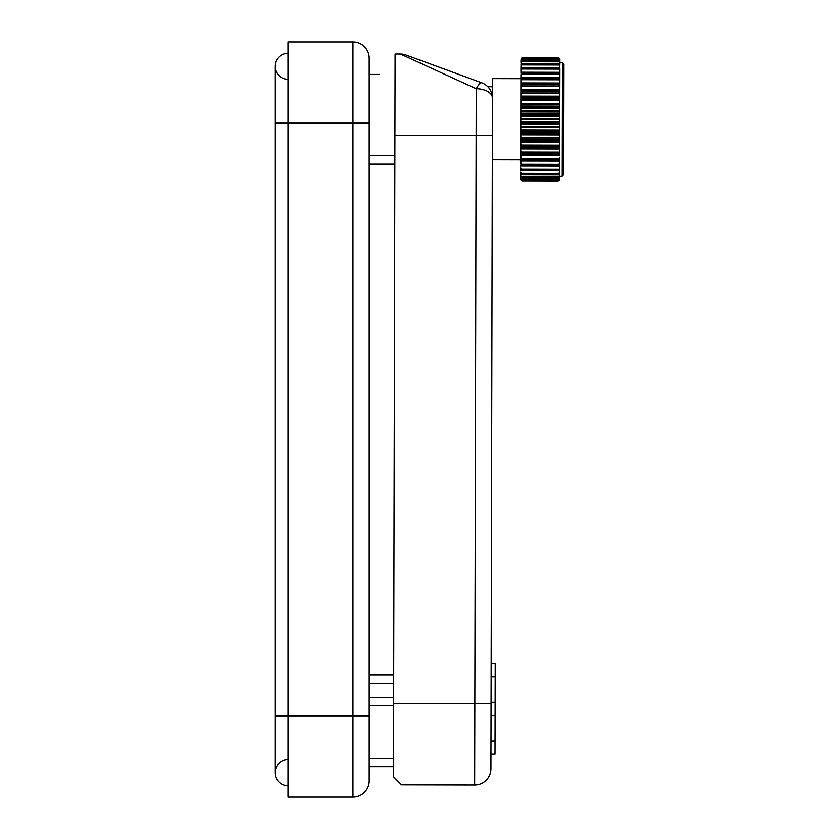 <?xml version="1.0" encoding="UTF-8"?>
<svg xmlns="http://www.w3.org/2000/svg" width="839" height="839" viewBox="0 0 839 839"><rect width="100%" height="100%" fill="white"/><g stroke="black" fill="none" stroke-linecap="round" stroke-linejoin="round"><path stroke-width="1.26" d="M492.357 135.446L394.928 135.226L393.47 776.652L401.566 784.79L474.643 784.958A16.235 16.235 0 0 0 490.92 768.755A16.235 16.235 0 0 1 474.643 784.958L476.227 88.724A16.235 9.334 0.1 0 1 492.441 98.1L492.493 78.604L520.904 78.677L520.904 78.017L520.893 84.068L559.865 83.91L559.854 89.333L520.883 89.249L520.883 87.392L520.883 90.234L559.854 90.811L558.271 91.871L522.456 91.787L520.872 94.314L520.883 90.234L520.862 97.146L559.833 97.23L559.833 97.964L558.25 99.317L522.445 99.233L520.851 101.655L520.862 97.146L520.851 104.435L559.823 104.518L559.823 105.473L559.802 110.926L520.83 110.832L520.851 104.435L520.809 119.631L559.791 119.725L559.456 122.001L558.197 123.176L522.382 123.092L520.799 124.98L520.809 119.631L520.767 142.074L559.739 142.158L559.403 145.147L558.145 146.447L522.33 146.364L520.746 147.433L520.767 142.074L520.746 148.933L559.718 149.027L559.393 152.153L558.134 153.453L522.319 153.369L520.736 154.124L520.746 148.933L520.725 159.871L492.304 159.798L492.441 98.1L490.92 768.755L491.046 715.447L495.104 715.457L495.041 741.036L490.983 741.026M379.385 74.43L369.212 74.43L369.212 58.185L369.212 780.815A16.235 16.235 0 0 1 352.978 797.05L288.018 797.05L288.018 715.856L352.978 715.856L352.978 123.144L288.018 123.144L288.018 715.856L275.024 715.856L275.024 772.688A12.994 12.994 0 0 0 288.018 785.682A12.994 12.994 0 0 1 275.024 772.688A12.994 12.994 0 0 0 288.018 785.682A12.994 12.994 0 0 1 275.024 772.688A12.994 12.994 0 0 1 288.018 759.704A12.994 12.994 0 0 0 275.024 772.688M288.018 79.296A12.994 12.994 0 0 1 275.024 66.312L275.024 123.144L288.018 123.144L288.018 41.95L352.978 41.95A16.235 16.235 0 0 1 369.212 58.185A16.235 16.235 0 0 0 352.978 41.95L352.978 123.144L369.212 123.144M369.212 780.815A16.235 16.235 0 0 1 352.978 797.05A16.235 16.235 0 0 0 369.212 780.815L369.212 758.487L393.512 758.487M393.68 683.376L369.212 683.376M394.928 135.226L395.117 54.032L400.455 54.042A16.235 16.235 0 0 1 406.003 55.038L481.796 82.82L406.003 55.038A16.235 16.235 0 0 0 400.455 54.042L476.227 88.724A16.235 3.796 -69.9 0 1 481.796 82.82A16.235 16.235 0 0 1 492.441 98.1L491.717 93.255L492.441 98.1A16.235 16.235 0 0 0 481.796 82.82M558.344 57.765L559.928 59.548L559.603 58.363L558.344 57.765L522.54 57.681L521.271 58.279L520.946 60.576M559.655 176.253L559.655 177.281M559.655 178.676L559.33 180.354L559.655 179.127L558.071 180.92L522.257 180.836L520.998 180.091L520.683 177.511M520.935 68.651L520.925 70.581M520.956 59.212L521.271 58.279M522.529 58.709L521.271 59.139L520.946 60.712L522.529 58.709L558.344 58.793L559.603 59.233L559.917 61.792L558.344 60.848L522.529 60.775L521.271 61.037L520.946 63.124M559.917 61.792L559.917 64.53L558.334 63.911L522.519 63.837L520.935 66.197L521.26 63.932L522.519 63.837L521.26 63.932M522.498 72.731L520.914 75.3L521.239 72.49L558.313 72.815L559.571 74.063L559.886 77.303L559.907 68.704M520.704 166.311L520.715 165.356M520.694 170.495L520.704 167.957L521.019 169.268L559.351 169.363L558.092 170.537L522.278 170.453L521.019 169.268M520.694 174.103L520.694 172.341M520.683 175.655L520.683 179.043M275.024 66.312A12.994 12.994 0 0 1 288.018 53.318A12.994 12.994 0 0 0 275.024 66.312A12.994 12.994 0 0 1 288.018 53.318M394.886 155.624L369.212 155.624M395.054 80.135C374.362 72.594 374.362 72.594 395.054 80.135M394.865 164.15L369.212 164.15M393.701 674.85L369.212 674.85M369.212 697.587L393.648 697.587M393.491 766.605L369.212 766.605M563.818 133.789L563.976 64.372L563.724 174.365L562.235 175.97L562.497 62.757L563.976 64.372M559.917 62.757L559.917 64.53M559.886 78.111L559.875 83.009L559.886 78.1L520.904 78.017L520.914 77.209L559.886 77.303L559.886 78.111M559.854 90.811L559.844 96.17L559.854 90.811M559.833 97.964L559.823 103.407L559.833 97.964M520.83 111.975L559.802 112.059L559.791 118.572L559.802 113.223L558.218 115.1L522.403 115.016L520.83 113.129L520.82 118.488L559.791 118.572L559.791 119.725M559.781 121.078L559.77 126.249L559.781 121.078M520.799 127.297L559.77 127.381L559.76 133.789L559.77 128.902L558.176 131.178L522.372 131.094L520.788 128.807M520.778 134.817L559.749 134.901L559.739 141.099L558.166 138.98L522.351 138.896L520.778 136.474L520.767 141.004L559.739 141.099L559.739 142.158M559.728 143.93L559.718 148.031L559.728 143.93M559.718 150.873L559.707 154.47L559.718 150.873M559.697 157.281L559.697 160.312L559.697 157.281L558.113 159.871L522.298 159.798L521.05 158.498L520.736 155.288L559.707 155.383L559.707 154.47L520.736 154.376M520.725 157.197L520.715 161.036L559.697 161.119L559.686 165.44M520.704 166.059L559.676 166.153L559.655 175.854M559.917 60.66L559.603 58.363M520.946 60.974L521.271 58.415L522.54 57.681M558.344 58.793L559.917 60.807M520.935 65.18L521.271 61.761L522.529 60.775L521.271 61.037M559.603 61.121L558.344 60.848L559.917 63.061M559.592 64.016L558.334 63.911L559.907 66.291M559.582 67.854L558.323 67.928L559.896 70.413L559.582 67.854L520.946 68.043M520.935 68.116L520.925 70.329L522.508 67.844L521.25 67.77M559.886 75.384L559.571 72.574L521.239 72.49M559.571 72.574L558.313 72.815M558.302 78.509L559.875 81.11M520.904 81.016L522.487 78.426M522.477 84.812L520.893 84.068L520.883 87.392L522.477 84.812L558.281 84.886L559.54 86.207L559.854 90.329M559.865 87.476L559.865 84.162L558.281 84.886M522.456 91.787L520.883 90.727M558.271 91.871L559.844 94.398M522.445 99.233L520.862 97.869M558.25 99.317L559.823 101.75M520.851 103.323L559.823 103.407L559.823 105.473L558.239 107.098L522.424 107.025L520.851 105.378M558.239 107.098L559.487 108.346L559.802 112.059M520.841 109.311L522.424 107.025M558.218 115.1L559.791 117.219M520.82 117.124L522.403 115.016M522.382 123.092L520.809 120.984M558.197 123.176L559.77 125.074M558.176 131.178L559.76 132.835M520.788 132.74L522.372 131.094M520.778 133.705L559.76 133.789L559.424 137.701L558.166 138.98M520.767 140.27L522.351 138.896M522.33 146.364L520.757 143.836M558.145 146.447L559.728 147.528M522.319 153.369L520.746 150.789M558.134 153.453L559.707 154.208M558.113 159.871L559.697 160.301L559.361 165.86L522.288 165.524L521.029 164.276L520.715 161.036M559.697 160.312L522.298 159.798M559.686 163.039L558.103 165.608M520.715 162.955L521.029 165.776L559.361 165.86M521.029 165.776L522.288 165.524M559.351 169.363L559.351 170.621L558.092 170.537L559.351 170.621M521.019 170.537L522.278 170.453L520.694 170.202M521.009 174.428L522.267 174.522L520.694 172.142L521.009 174.428L522.267 174.522L558.082 174.596L559.34 174.512L559.665 172.226L558.082 174.596L559.34 174.512M521.009 177.375L522.267 177.637L520.683 175.414L521.009 177.375L522.267 177.637L558.071 177.711L559.33 177.459L559.655 175.498L558.071 177.711L559.33 177.459M559.655 175.739L559.33 178.959L558.071 179.829L522.257 179.756L520.683 177.721M559.655 179.127L559.655 177.816L559.33 179.41L558.071 179.829M520.683 178.518L522.257 179.756M558.071 180.92L559.33 180.333L558.071 180.941L522.257 180.857L520.673 179.326L522.257 180.836M559.928 59.548L559.917 61.069M559.896 70.413L559.896 72.311L520.925 72.227L520.925 70.329M559.865 83.91L559.875 83.009L520.893 82.914M559.833 97.23L559.844 96.17L520.872 96.086M559.77 127.381L559.77 126.249L520.799 126.154M559.718 149.027L559.718 148.031L520.746 147.937M559.655 170.38L559.665 172.226M559.665 173.725L559.655 175.498M559.655 178.057L559.655 179.42M520.925 72.227L520.925 73.182M520.946 60.712L520.946 62.369M520.935 66.197L520.935 68.043M520.914 75.3L520.914 77.209M520.683 177.973L520.673 179.326M495.041 741.036L495.01 754.188L490.951 754.177M491.13 676.716L495.188 676.727L495.22 663.576L491.161 663.565M495.188 676.727L495.125 702.306L491.067 702.295M495.125 702.306L495.104 715.457M474.643 784.958A16.235 16.235 0 0 0 490.92 768.755M393.627 705.704L369.212 705.704M352.978 797.05L352.978 715.856L369.212 715.856M521.271 58.415L559.603 58.499M521.271 59.579L559.603 59.663M521.271 61.761L559.592 61.845M521.26 64.928L559.592 65.012M522.12 67.77L558.722 67.854M521.25 69.018L559.582 69.113M521.617 72.49L559.204 72.574M521.239 73.979L559.571 74.063M521.239 78.006L559.55 78.1L521.239 78.006M521.229 79.705L559.561 79.799M521.218 84.236L559.55 84.33M521.208 86.113L559.54 86.207M521.197 91.063L559.529 91.147M521.197 93.087L559.529 93.181M521.187 98.373L559.508 98.457M521.176 100.512L559.508 100.596M521.166 106.039L559.498 106.123M521.166 108.262L559.487 108.346M521.145 113.936L559.477 114.02M521.145 116.191L559.477 116.275M521.134 121.917L559.456 122.001M521.124 124.172L559.456 124.266M521.113 129.856L559.445 129.94M521.103 132.08L559.435 132.163M521.092 137.617L559.424 137.701M521.092 139.756L559.424 139.851M521.082 145.053L559.403 145.147M521.071 147.087L559.403 147.182M521.061 152.058L559.393 152.153M521.061 153.946L559.382 154.03M521.05 158.498L559.372 158.592M521.04 160.207L559.372 160.291M521.029 164.276L559.361 164.36M521.376 165.776L559.015 165.86M521.848 170.537L558.522 170.621M521.009 173.421L559.34 173.505M521.009 176.641L559.34 176.725M520.998 178.875L559.33 178.959M520.998 180.091L559.33 180.175M393.638 703.575L491.067 703.795M562.497 62.757L559.917 62.526M562.235 175.97L559.655 176.19M522.12 60.754L558.743 60.838M521.848 63.774L559.005 63.858M521.617 67.697L559.214 67.781M521.376 170.611L558.994 170.695M521.585 174.585L558.764 174.669M521.848 177.648L558.491 177.732M487.826 86.721L492.472 86.732M275.024 123.144L275.024 715.856"/></g></svg>
